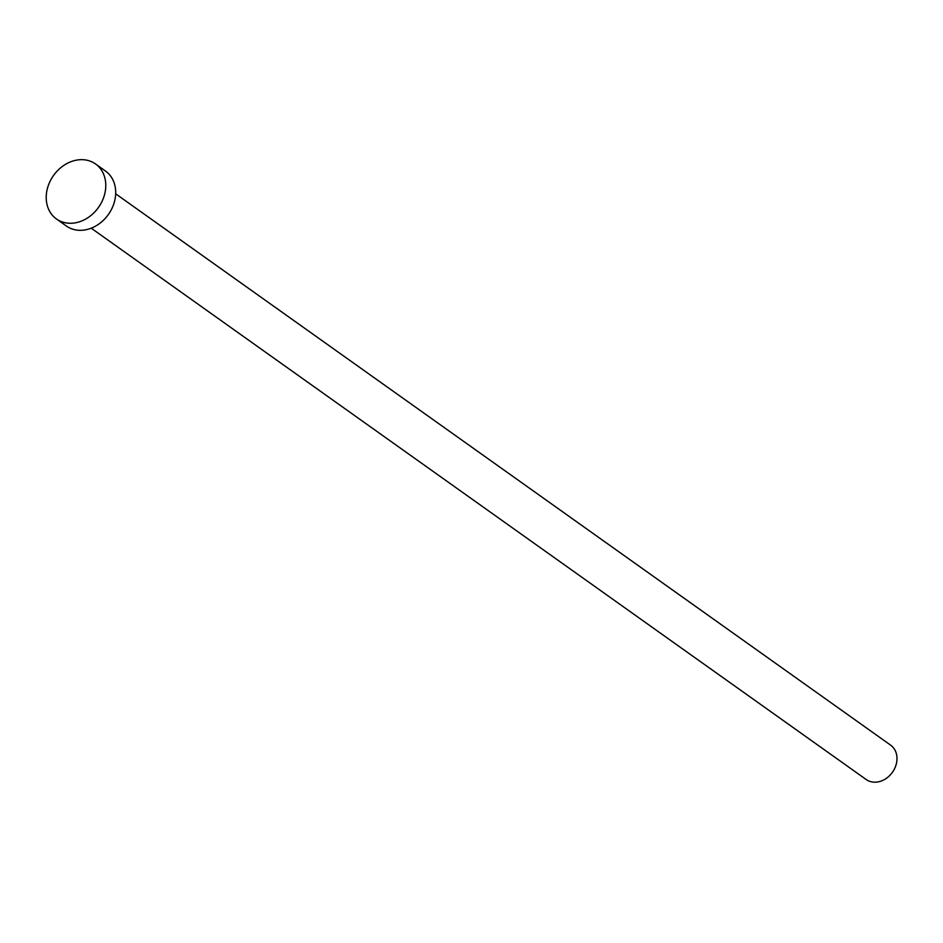 <?xml version="1.0" encoding="UTF-8"?>
<svg xmlns="http://www.w3.org/2000/svg" width="943" height="943" viewBox="0 0 943 943"><rect width="100%" height="100%" fill="white"/><g stroke="black" fill="none" stroke-linecap="round" stroke-linejoin="round"><path stroke-width="1.41" d="M115.671 193.81L890.593 745.123A21.088 17.233 125.4 0 1 895.85 765.516A21.088 17.233 125.4 0 1 866.145 779.496L91.223 228.182M95.561 163.976L105.475 171.025A33.748 27.571 125.4 0 1 113.879 203.641A33.748 27.571 125.4 0 1 66.352 226.014L56.439 218.965A33.748 27.571 125.4 0 1 48.034 186.349A33.748 27.571 125.4 0 1 95.561 163.976A33.748 27.571 125.4 0 1 103.966 196.592A33.748 27.571 125.4 0 1 56.439 218.965"/></g></svg>
